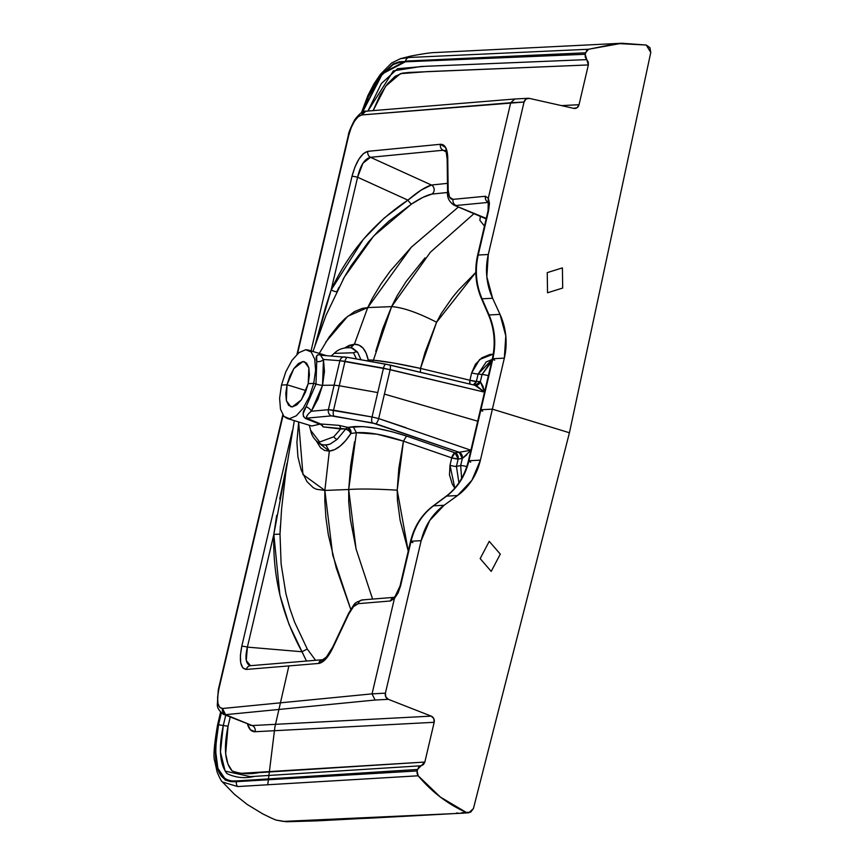 <?xml version="1.0" encoding="UTF-8"?>
<svg xmlns="http://www.w3.org/2000/svg" width="865" height="865" viewBox="0 0 865 865"><rect width="100%" height="100%" fill="white"/><g stroke="black" fill="none" stroke-linecap="round" stroke-linejoin="round"><path stroke-width="1.3" d="M307.626 415.005L306.437 416.616L306.621 418.152A5.114 2.736 -67.8 0 0 305.529 418.498C302.155 415.751 302.35 411.827 306.113 406.745L315.995 384.071A5.114 0.714 -166.8 0 0 322.537 385.303L324.462 371.518L323.478 359.462L339.88 360.683L334.128 385.185L322.537 385.303L317.985 399.111L311.335 411.243L328.376 409.696L334.128 385.185L328.376 409.696L372.036 416.973L377.756 392.569L339.264 385.758L333.544 410.183L339.264 385.758L334.128 385.185L322.537 385.303L311.335 411.243C307.821 413.957 306.253 416.26 306.621 418.152L331.36 415.892L372.437 422.899L459.131 452.276L455.033 452.828L406.528 436.046L391.564 431.603L376.448 428.316L363.105 426.596L347.806 427.397L338.983 425.364L320.699 423.98L306.621 418.152L331.36 415.892A5.114 4.368 -95.2 0 1 328.376 409.696L311.335 411.243A5.114 2.357 34.7 0 0 306.113 406.745L303.237 413.481L303.366 416.292L305.529 418.498L319.791 424.185L311.789 426.002L287.126 418.444L289.515 418.725L296.306 415.773L303.291 408.021L309.411 396.646L313.736 383.368L315.995 384.071L306.113 406.745A5.114 2.357 -145.3 0 1 311.335 411.243M222.489 782.014L237.659 786.555A5.114 4.563 -92.7 0 1 236.491 781.646C217.439 783.322 211.32 764.368 218.121 724.805A5.114 0.735 -166.9 0 0 217.558 725A5.114 0.735 13.1 0 1 218.121 724.805L220.975 712.684L218.121 724.805L214.931 749.36L217.515 768.931L225.257 780.057L230.652 781.625L236.491 781.646L417.081 770.953L417.427 769.472L236.664 780.922L236.491 781.646L236.664 780.922L230.847 780.933L225.451 779.376L217.883 768.358L215.363 749.036L218.531 724.784L221.332 712.998L218.531 724.784A5.114 0.681 13.4 0 1 219.667 724.848A5.114 0.681 -166.6 0 0 218.531 724.784M222.446 725.324L223.278 725.519L220.445 752.074L225.149 771.126L250.299 776.629L421.136 765.763L254.44 776.381C244.849 778.705 235.68 777.765 226.933 773.57C219.721 764.184 218.51 748.171 223.278 725.519L218.531 724.794C211.73 763.849 217.775 782.566 236.664 780.922L417.427 769.472L424.845 762.054L433.019 727.238L424.845 762.054L258.808 772.64C249.185 774.532 240.297 773.97 232.123 770.931C224.889 762.746 223.538 747.836 228.046 726.211L223.278 725.519L228.046 726.211L230.209 717.096L228.046 726.211L225.668 753.631L227.895 764L232.123 770.931L238.156 773.494L424.845 762.054L423.493 764.541L418.79 766.985L417.081 770.953L236.491 781.646A5.114 4.563 87.3 0 0 237.659 786.555L418.184 775.786C431.776 791.983 447.8 804.191 466.257 812.408L470.603 812.235L473.425 808.57L569.429 432.76L492.38 409.145L480.41 460.148L492.38 409.145L480.908 409.74L468.949 460.742L480.41 460.148L471.922 480.259L457.52 495.548L444.059 505.279L433.506 505.841L446.589 496.121L457.52 495.548L444.059 505.279L429.656 520.568L421.158 540.69L385.401 693.157L385.801 696.876L388.353 699.331L431.213 716.123L252.169 725.551L225.56 714.674L375.064 700.034L388.353 699.331L431.213 716.123L433.776 718.577L434.176 722.297L255.121 731.725L250.363 729.757L247.39 723.605M466.765 454.871L462.321 458.45L460.677 465.554L461.629 478.399L460.677 465.554L462.321 458.45L458.158 459.012L456.439 466.419L460.677 465.554L456.439 466.419L458.915 482.789L456.439 466.419A5.114 0.703 13 0 1 449.995 465.284L451.703 457.866L403.436 441.15L398.819 468.376L397.208 490.185L397.435 500.348L400.138 520.373L408.237 551.081L397.208 490.185C376.416 488.92 360.24 488.693 348.703 489.504L356.056 548.929L372.577 599.067M321.369 356.38L320.774 355.493L321.369 355.288C320.547 355.31 321.25 356.704 323.478 359.462A5.114 3.428 -12.8 0 1 316.741 361.429L315.995 384.071L316.741 361.429A5.114 3.428 167.2 0 0 323.478 359.462L322.537 385.303A5.114 0.714 13.2 0 1 315.995 384.071L313.736 383.368L308.21 383.66L308.859 367.798L304.469 361.732L302.923 361.548L293.873 368.587L287.018 384.784L289.861 376.07L293.873 368.587L298.468 363.505L302.923 361.548L306.567 363.084L308.859 367.798L309.421 375.042L308.21 383.66L305.356 392.375L301.344 399.857L296.749 404.939L292.294 406.896L288.65 405.361L286.358 400.646L285.796 393.402L287.018 384.784L281.482 385.066L285.807 371.799L291.927 360.424L298.912 352.671L305.702 349.72L308.091 350.001L311.259 352.023L314.73 359.224L315.606 370.231L313.736 383.368L315.606 370.231L314.73 359.224L311.259 352.023L305.702 349.72L298.912 352.671L291.927 360.424L285.807 371.799L281.482 385.066L279.611 398.214L280.487 409.221L283.958 416.422L289.515 418.725L296.306 415.773L303.291 408.021L309.411 396.646L313.736 383.368L308.21 383.66L301.344 399.857L292.294 406.896L290.759 406.712L286.358 400.646L287.018 384.784L281.482 385.066L279.611 398.214L280.487 409.221L283.958 416.422L287.126 418.444M223.105 714.155L225.56 714.674A5.114 4.66 -95.6 0 1 222.5 708.5L225.56 714.674L223.548 714.36L252.169 725.551L225.56 714.674L375.064 700.034L372.058 693.86L222.5 708.5C217.699 707.819 216.445 701.537 218.737 689.654A5.114 0.714 -166.8 0 0 218.283 689.837A5.114 0.714 13.2 0 1 218.737 689.654L283.082 415.351L218.737 689.654L217.612 697.125L217.926 703.321L219.645 707.321L222.5 708.5L372.058 693.86L394.429 598.472L372.058 693.86L385.401 693.157L421.158 540.69L411.07 541.22L400.614 585.767L398.073 592.99L394.429 598.472L400.614 585.767A5.114 0.714 -166.8 0 0 400.052 585.962A5.114 0.714 -166.8 0 0 400.473 586.373A5.114 0.714 13.2 0 1 400.052 585.962A5.114 0.714 13.2 0 1 400.614 585.767L411.07 541.22L421.158 540.69A61.361 54.755 -93 0 1 444.059 505.279L433.506 505.841C422.293 514.318 414.811 526.115 411.07 541.22C414.811 526.115 422.293 514.318 433.506 505.841A5.114 2.206 -126.6 0 0 432.943 506.057A5.114 2.206 53.4 0 1 433.506 505.841L446.589 496.121C457.855 487.482 465.305 475.696 468.949 460.742L480.41 460.148A61.361 54.755 -93 0 1 457.52 495.548L446.589 496.121A5.114 2.206 -126.6 0 0 446.026 496.348A5.114 2.206 53.4 0 1 446.589 496.121C457.855 487.482 465.305 475.696 468.949 460.742L480.908 409.74A5.114 0.714 -166.8 0 0 480.345 409.934A5.114 0.714 13.2 0 1 480.908 409.74L492.866 358.737L504.338 358.132L492.38 409.145L569.429 432.76L650.772 52.451L649.929 47.672L646.241 45.034L617.134 43.51L588.6 49.251L586.643 50.57L585.173 54.279L585.259 57.209L588.265 62.02L588.351 64.94L409.404 72.433L402.43 73.125L395.024 76.39L387.401 83.948L380.2 94.815L373.129 110.612L385.693 86.176L400.419 73.655L427.44 71.611L588.351 64.94L580.188 99.767L588.351 64.94L585.173 54.279L585.519 52.797L405.501 61.091L405.328 61.815L585.173 54.279L399.5 61.739L393.229 63.923L380.005 76.142L368.068 96.48L362.1 112.32L382.308 73.298L405.501 61.091A5.114 4.563 -93.3 0 1 408.648 57.512L588.6 49.251L621.827 43.25L646.241 45.034L650.772 52.451L569.429 432.76L473.425 808.57L468.711 812.797L369.69 818.193L283.342 821.415L275.903 820.042L286.347 821.75L317.39 820.853L468.625 812.808M250.428 665.682A5.114 4.671 85.3 0 0 246.363 669.434L318.688 663.444A5.114 4.671 -94.7 0 1 322.742 659.692A5.114 4.671 85.3 0 0 318.688 663.444C323.413 662.687 328.127 657.508 332.82 647.917A5.114 1.741 -154.8 0 1 332.722 647.063A5.114 1.741 25.2 0 0 332.82 647.917L348.779 614.02C351.914 607.608 355.072 604.159 358.261 603.662A5.114 4.671 -94.7 0 1 362.305 599.921A5.114 4.671 85.3 0 0 358.261 603.662L390.515 600.97L394.44 598.353L390.515 600.97L358.261 603.662L353.504 606.614L348.779 614.02L332.82 647.917L325.77 659.022L318.688 663.444L246.363 669.434L242.849 667.942L240.751 663.044L240.383 655.443L241.789 646.241L292.348 430.673L241.789 646.241C238.935 660.838 240.459 668.569 246.363 669.434A5.114 4.671 -94.7 0 1 251.25 665.682M287.018 384.784L306.069 390.623L287.018 384.784M319.791 424.185L305.529 418.498A5.114 2.736 112.2 0 1 306.621 418.152L320.699 423.98A5.114 2.898 -67.2 0 0 319.791 424.185A5.114 4.098 -123.6 0 1 323.045 426.878A5.114 3.893 90.5 0 0 320.699 423.98L338.983 425.364A5.114 2.898 -83.6 0 1 340.637 428.975L345.751 428.975L347.806 427.397A5.114 2.238 -69.5 0 0 345.751 428.975L349.028 430.824L350.941 433.452A5.114 4.487 82.4 0 0 347.806 427.397L350.941 433.452L356.391 432.749L353.266 426.683L356.391 432.749L348.703 489.504C360.24 488.693 376.416 488.92 397.208 490.185L403.436 441.15C383.725 434.641 368.047 431.84 356.391 432.749L350.941 433.452C343.74 444.426 336.539 450.308 329.349 451.098L325.964 445.097L330.235 444.015L337.166 439.388L345.751 428.975L323.045 426.878A5.114 4.098 56.4 0 0 319.791 424.185A5.114 2.898 112.8 0 1 320.699 423.98A5.114 3.893 -89.5 0 1 323.045 426.878L340.637 428.975L333.782 436.803A5.114 3.752 47.9 0 0 337.166 439.388L330.235 444.015L337.166 439.388L345.751 428.975A5.114 2.638 -147 0 1 350.941 433.452L345.611 440.653L340.161 446.091L334.647 449.627L329.349 451.098L324.851 490.433L324.808 501.019L325.943 518.124L328.365 534.992L336.226 567.883L350.736 609.317M433.019 727.238L434.176 722.297L433.019 727.238M406.15 427.753L378.675 418.574A5.114 1.492 108.3 0 1 375.756 423.731L459.174 452.265L455.033 452.828L458.158 459.012A5.114 4.487 82.2 0 0 455.033 452.828A5.114 1.914 -70.6 0 0 451.703 457.866L455.033 452.828L406.528 436.046L403.436 441.15L406.528 436.046C384.179 428.889 366.425 425.764 353.266 426.683L347.806 427.397L338.983 425.364A5.114 2.898 96.4 0 1 340.637 428.975L333.782 436.803L319.65 442.015L310.643 430.305L309.292 425.234M294.316 420.65L285.828 472.312L281.612 508.62L280.011 534.094L273.827 534.429L247.39 647.117A5.114 0.714 -166.8 0 0 241.789 646.241A5.114 0.714 13.2 0 1 247.39 647.117C244.763 658.07 245.811 664.255 250.536 665.672L246.276 660.536L247.39 647.117L301.982 651.756L247.39 647.117L273.827 534.429L279.914 595.152L288.953 624.216L306.459 661.044L301.982 651.756L307.27 649.031L315.563 660.287L307.27 649.031L301.982 651.756C282.012 615.329 272.626 576.22 273.827 534.429L276.659 515.378M237.659 786.555L418.184 775.786L417.081 770.953L417.081 773.526L418.184 775.786L440.382 797.076L466.257 812.408L461.651 812.743L464.094 813.132L283.342 821.415L275.892 820.042L271.351 818.074L262.809 813.922L247.206 804.45L234.437 794.319L222.413 781.928M373.41 360.186L393.575 363.008L420.487 368.414L469.911 380.243L471.674 372.847L469.911 380.243L476.356 381.422L478.118 374.026A5.114 0.724 13.4 0 1 471.674 372.847L479.61 359.505L493.266 354.131L489.968 354.466L481.827 357.807L475.436 364.23L471.674 372.847A5.114 0.724 -166.6 0 0 478.118 374.026L492.185 359.44L486.195 361.981L478.118 374.026L482.021 374.545L480.335 381.649L476.356 381.422L478.118 374.026L482.021 374.545L480.335 381.649L482.897 386.093L484.595 392.18L383.476 368.166L377.756 392.569L339.264 385.758L344.994 361.321L383.476 368.166L372.036 416.973L333.544 410.183A5.114 1.86 100 0 0 333.944 416.097L375.756 423.731A5.114 1.492 -71.7 0 0 378.675 418.574L384.417 394.094L477.707 421.19L384.417 394.105L390.158 369.625L378.675 418.574L372.036 416.973L378.675 418.574L470.971 450.243L462.321 458.45L459.174 452.265L470.971 450.243L459.174 452.265A5.114 4.476 -99.4 0 1 462.321 458.45L462.245 458.461A5.114 4.487 82.3 0 0 459.131 452.276L459.174 452.265A5.114 4.487 -97.7 0 1 462.245 458.461L458.158 459.012L451.703 457.866L403.436 441.15L376.881 434.154L356.391 432.738M454.817 488.152L452.233 484.011L449.486 474.863L449.995 465.284A5.114 0.703 -167 0 0 456.439 466.419L458.158 459.012A5.114 0.703 -167 0 1 451.703 457.866L449.995 465.284L454.817 488.141M356.239 549.653L350.379 519.551L348.725 501.895L348.703 489.504L324.851 490.433L348.703 489.504L350.682 465.37L354.574 441.712M350.747 609.306L332.722 555.103L324.862 490.423L302.945 474.507L298.641 421.969L296.911 442.296L297.906 456.731L301.182 470.041L306.956 481.6L313.206 487.644L316.395 489.255L324.862 490.423L329.316 451.098L324.624 450.47L320.569 447.778L316.493 441.226L329.316 451.098M287.061 463.175L273.827 534.429L280.011 534.094L281.114 563.958L285.872 593.563L289.689 608.019L294.576 622.065L307.27 649.031M431.213 716.123A5.114 4.563 -93 0 1 434.176 722.297L255.121 731.725A5.114 4.563 87 0 0 252.169 725.551L431.213 716.123M250.104 725.227L252.169 725.551A5.114 4.563 -93 0 1 255.121 731.725C251.51 731.801 248.979 729.292 247.541 724.178M223.278 725.519L225.722 715.258L223.278 725.519M218.531 724.794L219.483 724.827M348.779 614.02A5.114 1.741 -154.8 0 1 348.692 613.166A5.114 1.741 25.2 0 0 348.779 614.02M390.515 600.97A5.114 4.671 -94.9 0 1 394.148 597.283A5.114 4.671 85.1 0 0 390.515 600.97M412.875 542.604A5.114 0.714 13.2 0 1 410.497 541.414A5.114 0.714 13.2 0 1 411.07 541.22A5.114 0.714 -166.8 0 0 410.497 541.414M395.154 596.288L394.44 598.353L395.078 596.374M279.741 499.04L287.061 463.207M362.305 599.921A5.114 4.671 -94.7 0 1 363.549 599.986M470.755 462.126A5.114 0.714 13.2 0 1 468.376 460.937A5.114 0.714 13.2 0 1 468.949 460.742A5.114 0.714 -166.8 0 0 468.376 460.937L480.345 409.934A5.114 0.714 13.2 0 0 482.713 411.124M322.742 659.692A5.114 4.671 -94.7 0 1 323.564 659.703M280.303 526.655L280.011 534.094M323.467 444.999L328.354 444.664M337.166 439.388A5.114 3.752 -132.1 0 1 333.782 436.803L319.661 442.015L310.654 430.305C311.811 436.728 315.649 441.528 322.18 444.697L325.964 445.097L329.349 451.098M460.677 465.554A5.114 0.703 13 0 1 466.797 466.603A5.114 0.703 -167 0 0 460.677 465.554M372.437 422.899A5.114 1.86 -80 0 1 372.036 416.973A5.114 1.86 100 0 0 372.437 422.899M333.944 416.097A5.114 1.86 -80 0 1 333.544 410.183L328.376 409.696A5.114 4.368 84.8 0 0 331.36 415.892L333.944 416.097M372.058 693.86L375.064 700.034L388.353 699.331A5.114 4.563 -93 0 1 385.401 693.157L372.058 693.86M288.888 665.909L274.908 726.957L267.761 784.771M456.72 812.949L459.185 813.349M311.054 350.909L351.99 176.363L354.942 167.021L358.975 159.019L363.505 153.527L367.885 151.332L440.458 144.282L445.713 147.591L447.756 157.884L448.167 190.3L449.541 197.155L453.087 199.361L485.449 196.247L488.282 198.258L485.449 196.247L453.087 199.361C450.005 199.426 448.362 196.409 448.167 190.3L447.756 157.884C447.454 148.737 445.021 144.206 440.458 144.282L367.885 151.332C361.311 153.31 356.012 161.658 351.99 176.363L311.054 350.909M296.976 354.358L348.303 135.491C348.39 133.156 350.476 127.988 354.564 119.975C359.407 113.607 363.159 110.677 365.819 111.217L361.711 114.959L524.049 102.038A5.114 4.563 -93 0 1 528.126 98.296A5.114 4.563 -93 0 1 529.304 98.383L573.765 108.363A5.114 4.563 -93 0 0 574.944 108.449A5.114 4.563 -93 0 0 579.031 104.697L580.188 99.767L579.031 104.697L561.569 105.617L579.031 104.697L577.052 107.703L573.765 108.363L529.304 98.383L526.017 99.043L524.049 102.038L488.282 254.505L478.194 255.034L488.639 210.487A5.114 0.714 -166.8 0 0 488.076 210.682A5.114 0.714 13.2 0 1 488.639 210.487L488.325 198.128L510.696 102.74L524.049 102.038L488.282 254.505L478.194 255.034L488.639 210.487L489.449 203.362L488.325 198.128L510.696 102.74L361.711 114.959L358.164 116.721L354.466 121.197L351.158 127.728L348.757 135.318L297.495 353.861L348.757 135.318A5.114 0.714 -166.8 0 0 348.303 135.502A5.114 0.714 13.2 0 1 348.757 135.318C352.055 123.338 356.38 116.559 361.711 114.959A5.114 4.671 -94.7 0 1 367.084 111.293M315.022 345.438L325.359 307.854L331.165 289.926C348.573 252.396 374.156 222.467 407.912 200.139C417.698 191.803 425.537 186.775 431.419 185.034L421.104 190.116L407.912 200.139L357.602 177.238L407.912 200.139L384.222 218.034L363.387 239.27L331.165 289.926L357.602 177.238L362.922 163.247L370.49 157.3L431.419 185.034L447.475 183.358L431.419 185.034L370.49 157.3L443.064 150.251L445.929 151.764L443.064 150.251A5.114 4.66 -95.5 0 1 440.458 144.282A5.114 4.66 84.5 0 0 443.064 150.251L445.216 150.64C445.702 149.515 446.362 152.391 447.162 159.29L447.573 191.716C446.924 197.296 449.076 201.783 454.049 205.178L486.271 218.391L454.136 205.221M488.433 202.388L456.071 205.502A5.114 4.66 -95.6 0 1 453.087 199.361A5.114 4.66 84.4 0 0 456.071 205.502L488.433 202.388M425.007 257.921L406.236 281.395L397.057 295.852L391.596 306.621L373.41 360.197L368.198 359.905L366.133 353.169L363.116 348.249L359.137 345.2L354.423 344.205L367.733 307.583L372.35 298.339L380.805 284.228L390.277 271.015L411.481 247.044L458.396 207.038L411.286 247.249L367.744 307.583L391.596 306.621L367.733 307.583L347.752 316.233L325.802 342.043M473.955 213.677L430.413 252.18L391.596 306.621L382.73 328.7L375.756 351.385M312.957 351.493L326.148 315.022L344.367 277.092L351.039 265.869L368.295 242.168L378.037 231.355L388.536 221.44L411.664 203.935L422.953 197.35L431.894 194.084L447.594 192.484M391.596 306.621C402.766 307.399 417.763 312.6 436.598 322.234L475.804 272.421L458.623 289.98L452.417 297.474L441.269 313.487L436.598 322.234C417.763 312.6 402.766 307.399 391.596 306.621M484.465 226.068L479.87 220.315L480.367 216.423M354.423 344.205L350.757 347.633L354.423 344.205C361.397 344.346 365.982 349.579 368.198 359.905L373.41 360.197C384.611 361.224 400.311 363.96 420.487 368.414L436.598 322.234L425.05 352.358L420.487 368.414L420.433 372.199L420.487 368.414L469.911 380.243A5.114 1.979 -76.4 0 0 469.954 384.06M488.282 254.505L486.833 276.778L492.618 298.252L500.013 314.384L505.787 335.858L504.338 358.132L492.38 409.145L480.908 409.74L492.866 358.737C496.261 343.719 494.996 329.122 489.082 314.957L482.065 298.814L492.618 298.252L500.013 314.384L489.082 314.957L500.013 314.384A61.361 54.755 -93 0 1 504.338 358.132L492.866 358.737C496.261 343.719 494.996 329.122 489.082 314.957L482.065 298.814L492.618 298.252A61.361 54.755 -93 0 1 488.282 254.505M469.933 384.06L469.911 380.243A5.114 0.724 13.4 0 0 476.356 381.422L473.393 384.893A5.114 4.563 93.2 0 0 476.356 381.422L480.335 381.649L484.595 392.18L474.885 385.26L389.542 364.943L347.708 357.407L389.542 364.943A5.114 1.557 103.2 0 1 389.672 364.954A5.114 1.557 103.2 0 1 390.158 369.625L482.584 391.683M334.258 353.353L353.493 352.769L356.477 358.953L353.493 352.769A5.114 4.401 -36.1 0 1 357.613 352.206L360.975 359.754L357.613 352.206L351.179 347.741M354.391 344.205L349.287 345.362L345.2 347.6L354.391 344.205L367.744 307.583L362.327 308.394L354.488 311.605L345.243 318.363L338.723 324.905L329.078 337.145L319.261 353.428M400.214 58.733L410.507 56.139C422.747 53.771 431.094 52.57 435.549 52.527L621.827 43.25M352.715 348.206L357.613 352.206A5.114 4.401 143.9 0 0 353.493 352.769L334.236 353.363C338.55 348.919 344.443 347.114 351.936 347.935M320.45 354.888C316.568 354.272 315.336 356.456 316.741 361.429L316.698 356.099L317.779 354.834L320.45 354.888A5.114 2.822 -75.3 0 0 321.11 355.245A5.114 2.822 104.7 0 1 320.45 354.888L321.856 355.266M362.576 112.093L368.349 96.772L380.103 76.693L393.11 64.594L399.371 62.421L405.328 61.815L382.46 73.784L362.565 112.093M478.194 255.034C474.82 270.258 476.107 284.855 482.065 298.814C476.107 284.855 474.82 270.258 478.194 255.034A5.114 0.714 -166.8 0 0 477.621 255.229A5.114 0.714 13.2 0 1 478.194 255.034M367.928 111.044L381.346 83.57L397.565 68.713L425.126 66.313L586.762 59.609L420.952 66.497L393.348 70.887L367.917 111.044M408.648 57.512A5.114 4.563 86.7 0 0 405.501 61.091L585.519 52.797L588.6 49.251L408.648 57.512L400.149 58.766M315.033 345.416L331.165 289.926L357.602 177.238A5.114 0.714 -166.8 0 0 351.99 176.363A5.114 0.714 13.2 0 1 357.602 177.238C360.413 165.291 364.706 158.641 370.49 157.3A5.114 4.66 -95.5 0 1 367.885 151.332A5.114 4.66 84.5 0 0 370.49 157.3L443.064 150.251M447.162 159.322A5.114 2.973 -0.7 0 1 447.756 157.884A5.114 2.973 179.3 0 0 447.162 159.322M447.573 191.738A5.114 2.973 -0.7 0 1 448.167 190.3A5.114 2.973 179.3 0 0 447.573 191.738M488.422 202.388A5.114 4.66 -95.4 0 1 485.449 196.247A5.114 4.66 84.6 0 0 488.314 202.334M488.141 201.696L488.282 198.258L488.228 201.869M488.249 201.913L488.076 210.671L477.631 255.218C474.279 270.183 475.545 284.628 481.427 298.555A5.114 1.146 -23.5 0 0 482.065 298.814A5.114 1.146 156.5 0 1 481.427 298.544L488.444 314.709A5.114 1.146 -23.5 0 0 489.082 314.957A5.114 1.146 156.5 0 1 488.444 314.698C494.434 328.895 495.721 343.632 492.304 358.932A5.114 0.714 13.2 0 1 492.866 358.737A5.114 0.714 -166.8 0 0 492.304 358.932L480.345 409.934M494.683 360.121A5.114 0.714 13.2 0 1 492.726 359.343M331.165 289.926A5.114 0.897 -154.8 0 0 336.615 291.775A5.114 0.897 25.2 0 1 331.165 289.926M447.594 192.506L431.894 194.084A5.114 4.682 83.9 0 0 431.419 185.034A5.114 4.682 -96.1 0 1 431.894 194.084C426.759 195.144 420.012 198.431 411.664 203.935A5.114 1.157 55.5 0 1 407.912 200.139A5.114 1.157 -124.5 0 0 411.664 203.935L373.637 236.037L344.4 277.016M488.368 375.702A5.114 0.724 -166.6 0 0 482.021 374.545L490.26 362.522L491.666 361.678L482.021 374.545A5.114 0.724 13.4 0 1 488.303 375.691M368.198 359.905A5.114 3.676 -11.4 0 1 367.214 360.856L368.198 359.905L367.776 360.954A5.114 4.552 93.2 0 0 368.198 359.905M373.41 360.197L372.642 361.819L373.41 360.197M323.478 359.462L339.88 360.683A5.114 4.422 -85.8 0 1 344.454 356.931A5.114 4.422 -85.8 0 1 345.157 357.05A5.114 4.422 94.2 0 0 344.454 356.931A5.114 4.422 94.2 0 0 339.88 360.683L334.128 385.185L339.264 385.758L344.994 361.321L339.88 360.683L390.158 369.625A5.114 1.557 -76.8 0 0 389.672 364.954A5.114 1.557 -76.8 0 0 389.542 364.943M321.11 355.245L347.568 357.364A5.114 1.86 100.1 0 0 344.994 361.321A5.114 1.86 -79.9 0 1 347.557 357.364A5.114 1.86 -79.9 0 1 347.708 357.407A5.114 1.86 100.1 0 0 347.557 357.364L386.05 364.208A5.114 1.86 100.1 0 0 383.476 368.166A5.114 1.86 -79.9 0 1 386.039 364.208A5.114 1.86 -79.9 0 1 386.19 364.252A5.114 1.86 100.1 0 0 386.039 364.208L474.885 385.26M480.259 381.638A5.114 4.552 -86.8 0 1 475.653 385.379A5.114 4.552 93.2 0 0 480.259 381.638M475.177 385.325L480.335 381.649A5.114 4.563 -84.9 0 1 475.555 385.368M484.519 392.115L477.35 386.45M514.826 98.999L510.696 102.74L514.761 98.999L365.819 111.217M480.172 558.606L491.212 571.397L500.284 554.119L489.244 541.328L480.172 558.606M547.242 272.626L562.401 267.89L562.693 288.045L547.534 292.781L547.242 272.626M222.359 781.874C221.613 781.722 219.872 778.468 217.147 772.099L214.779 761.287C213.147 757.297 214.077 745.198 217.558 725L220.553 712.263M250.612 665.682L322.786 659.692L326.408 657.022L332.711 647.085L348.682 613.188C356.142 601.305 353.374 603.586 362.359 599.91L394.04 597.347L395.056 596.407M395.164 596.277L400.052 585.951L410.507 541.404C414.151 526.471 421.633 514.686 432.965 506.036L446.048 496.326C457.196 487.86 464.646 476.064 468.387 460.937M280.336 526.061L280.303 526.763M282.769 414.908L218.283 689.827L217.31 704.964C217.256 708.002 219.353 711.138 223.592 714.371M331.241 355.958L334.236 353.363M308.091 350.001L326.332 355.591M454.028 205.178L486.152 218.888M361.473 112.677L367.906 95.528L374.048 83.764L380.351 74.401L391.531 63.069L400.441 58.669M336.874 291.646L338.918 287.407M342.994 279.557L344.411 276.995M528.191 98.286L514.891 98.988"/></g></svg>
